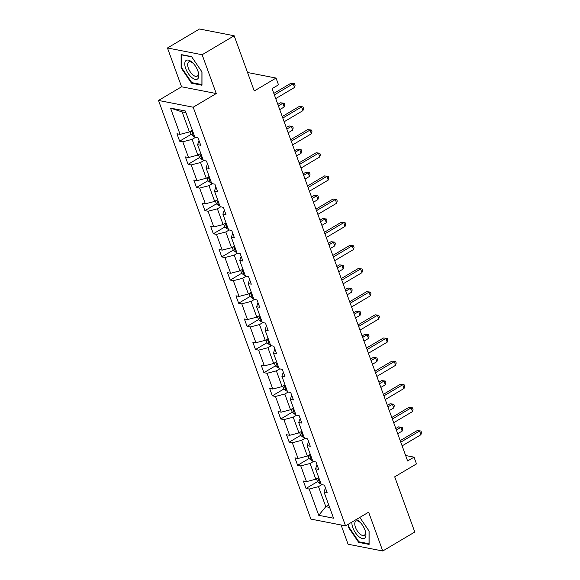 <?xml version="1.0" encoding="UTF-8"?>
<svg xmlns="http://www.w3.org/2000/svg" width="580" height="580" viewBox="0 0 580 580"><rect width="100%" height="100%" fill="white"/><g stroke="black" fill="none" stroke-linecap="round" stroke-linejoin="round"><path stroke-width="0.87" d="M167.46 47.981L181.583 86.782L216.253 93.547L202.13 54.737L167.46 47.981L199.498 29L234.168 35.764L254.257 90.966L276.044 78.061L247.537 72.5M202.13 54.737L234.168 35.764M341.076 524.98L348.087 544.236L382.749 551L414.787 532.019L394.697 476.818L416.483 463.913L414.026 457.156L405.637 455.525M158.514 100.449L310.894 519.093L345.557 525.857L193.183 107.213L158.514 100.449L181.583 86.782M321.871 484.634L318.5 486.627L325.793 506.666L318.746 515.315L309.183 489.049L306.044 488.44L317.507 481.647M328.715 504.934L325.793 506.666L329.621 507.413M318.5 486.627L309.183 489.049M313.446 461.484L310.075 463.478L315.803 479.211L306.479 481.632L303.34 481.016L306.044 488.44M306.479 481.632L300.759 465.899L297.62 465.29L309.082 458.497M305.022 438.328L301.651 440.329L307.371 456.061L298.055 458.483L294.915 457.866L297.62 465.29M298.055 458.483L292.327 442.75L289.195 442.134L300.657 435.348M296.598 415.178L293.219 417.179L298.946 432.905L289.63 435.326L286.491 434.717L289.195 442.134M289.63 435.326L283.903 419.601L280.763 418.985L292.226 412.199M288.166 392.029L284.794 394.03L290.522 409.755L281.206 412.177L278.067 411.568L280.763 418.985M281.206 412.177L275.478 396.445L272.339 395.836L283.801 389.042M279.741 368.88L276.37 370.874L282.098 386.606L272.774 389.028L269.642 388.411L272.339 395.836M272.774 389.028L267.054 373.295L263.914 372.686L275.377 365.893M271.317 345.724L267.945 347.724L273.666 363.457L264.349 365.879L261.21 365.262L263.914 372.686M264.349 365.879L258.622 350.146L255.49 349.53L266.952 342.744M262.892 322.574L259.514 324.575L265.241 340.308L255.925 342.722L252.786 342.113L255.49 349.53M255.925 342.722L250.198 326.997L247.058 326.38L258.52 319.594M254.46 299.425L251.089 301.426L256.817 317.151L247.5 319.573L244.361 318.964L247.058 326.38M247.5 319.573L241.773 303.84L238.634 303.231L250.096 296.438M246.036 276.276L242.665 278.269L248.392 294.002L239.069 296.423L235.937 295.814L238.634 303.231M239.069 296.423L233.349 280.691L230.209 280.082L241.671 273.289M237.612 253.126L234.24 255.12L239.96 270.853L230.644 273.274L227.505 272.658L230.209 280.082M230.644 273.274L224.924 257.542L221.785 256.933L233.247 250.139M229.187 229.97L225.808 231.971L231.536 247.704L222.22 250.125L219.081 249.509L221.785 256.933M222.22 250.125L216.492 234.393L213.353 233.776L224.815 226.99M220.755 206.821L217.384 208.822L223.112 224.547L213.795 226.969L210.656 226.36L213.353 233.776M213.795 226.969L208.068 211.243L204.929 210.627L216.391 203.841M212.331 183.672L208.96 185.665L214.687 201.398L205.371 203.819L202.231 203.21L204.929 210.627M205.371 203.819L199.643 188.087L196.504 187.478L207.966 180.684M203.906 160.522L200.535 162.516L206.255 178.249L196.939 180.67L193.8 180.054L196.504 187.478M196.939 180.67L191.219 164.938L188.079 164.328L199.542 157.535M195.482 137.366L192.111 139.367L197.831 155.099L188.514 157.521L185.375 156.904L188.079 164.328M188.514 157.521L182.787 141.788L179.648 141.172L191.11 134.386M185.941 112.658L182.113 111.911L189.406 131.943L180.09 134.364L176.951 133.755L179.648 141.172M180.09 134.364L170.527 108.097L185.332 110.99L194.894 137.257L198.034 137.866L200.731 145.29L197.591 144.674L203.319 160.406L206.458 161.015L209.155 168.439L206.023 167.823L211.743 183.555L214.883 184.172L217.587 191.588L214.448 190.98L220.168 206.705L223.307 207.321L226.012 214.738L222.872 214.129L228.6 229.861L231.739 230.47L234.436 237.887L231.297 237.278L237.024 253.011L240.163 253.619L242.861 261.043L239.721 260.427L245.449 276.16L248.588 276.769L251.292 284.193L248.153 283.576L253.873 299.309L257.012 299.925L259.717 307.342L256.577 306.733L262.305 322.458L265.444 323.075L268.141 330.491L265.002 329.882L270.73 345.615L273.869 346.224L276.566 353.648L273.426 353.031L279.154 368.764L282.293 369.373L284.998 376.797L281.858 376.181L287.579 391.913L290.718 392.529L293.422 399.946L290.283 399.337L296.01 415.062L299.149 415.679L301.846 423.096L298.707 422.486L304.435 438.219L307.574 438.828L310.271 446.252L307.132 445.636L312.859 461.368L315.998 461.977L318.703 469.401L315.563 468.785L321.284 484.517L324.423 485.134L327.127 492.55L323.988 491.941L333.551 518.208L318.746 515.315M276.044 78.061L278.501 84.818L272.092 88.609L407.617 460.955L414.026 457.156M315.563 468.785L317.035 464.819M318.724 477.478L315.803 479.211M310.075 463.478L300.759 465.899M308.582 441.677L307.132 445.636M310.3 454.328L307.371 456.061M301.651 440.329L292.327 442.75M298.707 422.486L300.179 418.513M301.868 431.179L298.946 432.905M293.219 417.179L283.903 419.601M291.733 395.379L290.283 399.337M293.444 408.023L290.522 409.755M284.794 394.03L275.478 396.445M281.858 376.181L283.33 372.215M285.019 384.873L282.098 386.606M276.37 370.874L267.054 373.295M273.426 353.031L274.898 349.066M276.595 361.724L273.666 363.457M267.945 347.724L258.622 350.146M265.002 329.882L266.474 325.909M268.163 338.575L265.241 340.308M259.514 324.575L250.198 326.997M256.577 306.733L258.049 302.76M259.738 315.418L256.817 317.151M251.089 301.426L241.773 303.84M248.153 283.576L249.625 279.611M251.314 292.269L248.392 294.002M242.665 278.269L233.349 280.691M239.721 260.427L241.193 256.462M242.889 269.12L239.96 270.853M234.24 255.12L224.924 257.542M232.747 233.319L231.297 237.278M234.465 245.971L231.536 247.704M225.808 231.971L216.492 234.393M222.872 214.129L224.344 210.156M226.033 222.821L223.112 224.547M217.384 208.822L208.068 211.243M215.89 187.021L214.448 190.98M217.609 199.665L214.687 201.398M208.96 185.665L199.643 188.087M206.023 167.823L207.488 163.857M209.184 176.516L206.255 178.249M200.535 162.516L191.219 164.938M199.042 140.715L197.591 144.674M200.76 153.367L197.831 155.099M192.111 139.367L182.787 141.788M216.253 93.547L193.183 107.213M382.749 551L368.626 512.191L345.557 525.857M192.328 130.217L189.406 131.943M323.988 491.941L325.46 487.968M182.113 111.911L170.527 108.097M201.978 85.245L201.985 71.942L191.552 56.608L181.112 54.571L181.105 67.874L191.538 83.208L201.978 85.245M348.225 524.276L348.225 527.032L358.657 542.372L369.098 544.41L369.105 531.106L359.803 517.418M192.321 82.751L191.538 83.208M181.685 67.526L181.105 67.874M359.44 541.909L358.657 542.372M348.805 526.691L348.225 527.032M274.383 94.895L293.183 83.759L294.531 87.471L275.732 98.607M273.832 93.38L290.841 83.302L294.553 83.752L295.089 85.231L294.531 87.471M290.841 83.302L294.553 83.752M190.081 131.544L191.139 134.451L193.553 136.3A4.444 1.494 -20 0 0 194.561 136.336M192.886 131.732A4.444 1.494 160 0 1 192.734 131.74C192.024 132.32 192.241 132.907 193.387 133.523A4.444 1.494 -20 0 0 193.531 133.516M282.808 118.044L301.607 106.909L302.956 110.621L284.156 121.756M282.257 116.529L299.265 106.452L302.977 106.901L303.514 108.388L302.956 110.621M299.265 106.452L302.977 106.901M291.232 141.201L310.032 130.065L311.387 133.77L292.588 144.906M290.681 139.678L307.69 129.608L311.402 130.05L311.946 131.537L311.387 133.77M307.69 129.608L311.402 130.05M198.505 154.701L199.563 157.6L201.978 159.449A4.444 1.494 -20 0 0 202.986 159.486M279.741 109.62L284.222 106.966L282.866 103.254L280.524 102.798L277.842 104.393M201.311 154.882A4.444 1.494 160 0 1 201.166 154.889C200.448 155.469 200.665 156.063 201.811 156.672A4.444 1.494 -20 0 0 201.956 156.665M280.524 102.798L284.236 103.247L282.866 103.254L278.393 105.908M284.236 103.247L284.78 104.726L284.222 106.966M206.93 177.85L207.988 180.75L210.402 182.599A4.444 1.494 -20 0 0 211.41 182.635M288.166 132.769L292.646 130.116L291.298 126.404L288.949 125.947L286.266 127.542M209.735 178.031A4.444 1.494 160 0 1 209.59 178.046C208.873 178.618 209.09 179.213 210.236 179.822A4.444 1.494 -20 0 0 210.381 179.815M288.949 125.947L292.661 126.397L291.298 126.404L286.817 129.057M292.661 126.397L293.204 127.883L292.646 130.116M191.806 61.995A10.897 5.01 -120.6 0 0 184.774 63.909A10.897 5.01 -120.6 0 0 191.799 77.517A10.897 5.01 -120.6 0 0 198.128 71.637A10.897 5.01 -120.6 0 0 193.191 63.3A10.897 5.01 -120.6 0 0 191.806 61.995M193.633 63.785A8.251 3.792 -120.6 0 0 192.973 63.191A8.251 3.792 -120.6 0 0 188.761 61.966A8.251 3.792 -120.6 0 0 188.188 67.671A8.251 3.792 -120.6 0 0 192.966 74.943A8.251 3.792 -120.6 0 0 197.178 76.168A8.251 3.792 -120.6 0 0 197.918 71.021M201.978 84.578L191.792 82.643L181.685 67.787L181.692 54.897L191.719 56.847M201.92 71.847L201.912 84.622M351.958 522.065A10.897 5.01 -120.6 0 0 358.918 536.674A10.897 5.01 -120.6 0 0 365.248 530.801A10.897 5.01 -120.6 0 0 360.31 522.464A10.897 5.01 -120.6 0 0 358.926 521.159A10.897 5.01 -120.6 0 0 356.258 519.52M360.753 522.942A8.251 3.792 -120.6 0 0 360.093 522.348A8.251 3.792 -120.6 0 0 355.881 521.123A8.251 3.792 -120.6 0 0 355.308 526.836A8.251 3.792 -120.6 0 0 360.086 534.1A8.251 3.792 -120.6 0 0 364.298 535.326A8.251 3.792 -120.6 0 0 365.037 530.178M369.098 543.736L358.911 541.807L348.805 526.945L348.805 523.928M369.039 531.005L369.032 543.779M299.664 164.35L318.464 153.214L319.812 156.926L301.013 168.055M299.106 162.828L316.114 152.757L319.826 153.2L320.37 154.686L319.812 156.926M316.114 152.757L319.826 153.2M215.361 200.999L216.412 203.899L218.827 205.748A4.444 1.494 -20 0 0 219.835 205.784M296.59 155.918L301.071 153.265L299.722 149.56L297.38 149.103L294.691 150.691M218.16 201.188A4.444 1.494 160 0 1 218.015 201.195C217.297 201.768 217.514 202.362 218.667 202.971A4.444 1.494 -20 0 0 218.812 202.964M297.38 149.103L301.092 149.546L299.722 149.56L295.242 152.214M301.092 149.546L301.629 151.032L301.071 153.265M308.089 187.499L326.888 176.363L328.236 180.076L309.437 191.212M307.538 185.984L324.546 175.907L328.251 176.356L328.795 177.835L328.236 180.076M324.546 175.907L328.251 176.356M223.786 224.148L224.844 227.055L227.258 228.904A4.444 1.494 -20 0 0 228.259 228.94M305.022 179.068L309.495 176.422L308.147 172.709L305.805 172.253L303.115 173.84M226.591 224.337A4.444 1.494 160 0 1 226.439 224.344C225.729 224.924 225.939 225.511 227.092 226.127A4.444 1.494 -20 0 0 227.237 226.12M305.805 172.253L309.517 172.695L308.147 172.709L303.666 175.363M309.517 172.695L310.053 174.181L309.495 176.422M316.513 210.649L335.312 199.513L336.661 203.225L317.862 214.361M315.962 209.133L332.971 199.056L336.683 199.506L337.219 200.992L336.661 203.225M332.971 199.056L336.683 199.506M232.21 247.305L233.269 250.205L235.683 252.054A4.444 1.494 -20 0 0 236.691 252.09M313.446 202.224L317.927 199.571L316.571 195.859L314.23 195.402L311.547 196.997M235.016 247.486A4.444 1.494 160 0 1 234.871 247.493C234.153 248.073 234.371 248.668 235.516 249.277A4.444 1.494 -20 0 0 235.661 249.269M314.23 195.402L317.942 195.851L316.571 195.859L312.098 198.512M317.942 195.851L318.478 197.331L317.927 199.571M324.938 233.798L343.737 222.669L345.086 226.374L326.293 237.51M324.387 232.283L341.395 222.213L345.107 222.655L345.644 224.141L345.086 226.374M341.395 222.213L345.107 222.655M240.635 270.454L241.693 273.354L244.107 275.203A4.444 1.494 -20 0 0 245.115 275.239M321.871 225.374L326.351 222.72L324.996 219.008L322.654 218.551L319.971 220.146M243.44 270.635A4.444 1.494 160 0 1 243.295 270.65C242.578 271.223 242.795 271.817 243.941 272.426A4.444 1.494 -20 0 0 244.086 272.419M322.654 218.551L326.366 219.001L324.996 219.008L320.522 221.661M326.366 219.001L326.91 220.487L326.351 222.72M333.369 256.954L352.161 245.819L353.517 249.53L334.718 260.659M332.811 255.432L349.82 245.362L353.532 245.804L354.075 247.29L353.517 249.53M349.82 245.362L353.532 245.804M249.067 293.603L250.118 296.503L252.532 298.352A4.444 1.494 -20 0 0 253.54 298.388M330.296 248.523L334.776 245.869L333.427 242.164L331.086 241.708L328.396 243.295M251.865 293.792A4.444 1.494 160 0 1 251.72 293.799C251.002 294.372 251.22 294.966 252.373 295.575A4.444 1.494 -20 0 0 252.518 295.568M331.086 241.708L334.79 242.15L333.427 242.164L328.947 244.811M334.79 242.15L335.334 243.636L334.776 245.869M341.794 280.104L360.593 268.968L361.942 272.68L343.142 283.816M341.243 278.589L358.251 268.511L361.956 268.961L362.5 270.439L361.942 272.68M358.251 268.511L361.956 268.961M257.491 316.752L258.55 319.652L260.964 321.508A4.444 1.494 -20 0 0 261.964 321.537M338.727 271.672L343.2 269.026L341.852 265.314L339.51 264.857L336.82 266.445M260.289 316.941A4.444 1.494 160 0 1 260.144 316.948C259.434 317.521 259.644 318.115 260.797 318.732A4.444 1.494 -20 0 0 260.942 318.724M339.51 264.857L343.222 265.299L341.852 265.314L337.371 267.967M343.222 265.299L343.759 266.786L343.2 269.026M350.219 303.253L369.018 292.117L370.366 295.829L351.567 306.965M349.668 301.738L366.676 291.66L370.388 292.11L370.924 293.589L370.366 295.829M366.676 291.66L370.388 292.11M358.643 326.402L377.442 315.266L378.791 318.978L359.999 330.114M358.092 324.887L375.101 314.81L378.812 315.259L379.349 316.745L378.791 318.978M375.101 314.81L378.812 315.259M367.075 349.559L385.867 338.423L387.223 342.127L368.423 353.263M366.517 348.036L383.525 337.966L387.237 338.408L387.781 339.894L387.223 342.127M383.525 337.966L387.237 338.408M375.499 372.708L394.298 361.572L395.647 365.284L376.848 376.42M374.948 371.193L391.957 361.115L395.661 361.558L396.205 363.044L395.647 365.284M391.957 361.115L395.661 361.558M383.924 395.857L402.723 384.721L404.072 388.433L385.272 399.569M383.373 394.342L400.381 384.264L404.093 384.714L404.63 386.193L404.072 388.433M400.381 384.264L404.093 384.714M392.348 419.007L411.147 407.87L412.496 411.583L393.697 422.718M391.797 417.491L408.806 407.414L412.518 407.863L413.054 409.349L412.496 411.583M408.806 407.414L412.518 407.863M265.915 339.902L266.974 342.809L269.388 344.658A4.444 1.494 -20 0 0 270.396 344.694M347.152 294.829L351.625 292.175L350.276 288.463L347.935 288.006L345.245 289.601M268.721 340.09A4.444 1.494 160 0 1 268.576 340.098C267.858 340.677 268.076 341.272 269.221 341.881A4.444 1.494 -20 0 0 269.367 341.874M347.935 288.006L351.647 288.456L350.276 288.463L345.803 291.117M351.647 288.456L352.183 289.935L351.625 292.175M274.34 363.058L275.399 365.958L277.813 367.807A4.444 1.494 -20 0 0 278.82 367.843M355.576 317.978L360.057 315.324L358.701 311.612L356.359 311.156L353.677 312.75M277.146 363.239A4.444 1.494 160 0 1 277.001 363.247C276.283 363.827 276.5 364.421 277.646 365.03A4.444 1.494 -20 0 0 277.791 365.023M356.359 311.156L360.071 311.605L358.701 311.612L354.228 314.266M360.071 311.605L360.615 313.091L360.057 315.324M282.772 386.208L283.823 389.108L286.237 390.956A4.444 1.494 -20 0 0 287.245 390.992M364.001 341.127L368.481 338.474L367.133 334.769L364.791 334.312L362.101 335.9M285.57 386.396A4.444 1.494 160 0 1 285.425 386.403C284.707 386.976 284.925 387.571 286.078 388.179A4.444 1.494 -20 0 0 286.223 388.172M364.791 334.312L368.496 334.754L367.133 334.769L362.652 337.415M368.496 334.754L369.039 336.24L368.481 338.474M291.196 409.357L292.255 412.257L294.669 414.105A4.444 1.494 -20 0 0 295.669 414.142M372.433 364.276L376.906 361.63L375.557 357.918L373.215 357.461L370.526 359.049M293.995 409.545A4.444 1.494 160 0 1 293.85 409.552C293.139 410.125 293.349 410.72 294.502 411.336A4.444 1.494 -20 0 0 294.647 411.322M373.215 357.461L376.927 357.904L375.557 357.918L371.077 360.571M376.927 357.904L377.464 359.39L376.906 361.63M299.621 432.506L300.679 435.413L303.094 437.262A4.444 1.494 -20 0 0 304.101 437.298M380.857 387.433L385.33 384.779L383.982 381.067L381.64 380.611L378.95 382.205M302.426 432.695A4.444 1.494 160 0 1 302.281 432.702C301.564 433.282 301.781 433.876 302.927 434.485A4.444 1.494 -20 0 0 303.072 434.478M381.64 380.611L385.352 381.06L383.982 381.067L379.509 383.721M385.352 381.06L385.888 382.539L385.33 384.779M308.045 455.662L309.104 458.562L311.518 460.411A4.444 1.494 -20 0 0 312.526 460.447M389.282 410.582L393.762 407.928L392.406 404.216L390.064 403.76L387.382 405.355M310.851 455.844A4.444 1.494 160 0 1 310.706 455.851C309.988 456.431 310.206 457.025 311.351 457.635A4.444 1.494 -20 0 0 311.496 457.627M390.064 403.76L393.776 404.209L392.406 404.216L387.933 406.87M393.776 404.209L394.32 405.688L393.762 407.928M400.773 442.163L419.572 431.027L420.928 434.732L402.128 445.868M400.222 440.64L417.23 430.57L420.942 431.012L421.486 432.499L420.928 434.732M417.23 430.57L420.942 431.012M316.477 478.812L317.528 481.712L319.942 483.56A4.444 1.494 -20 0 0 320.95 483.597M397.706 433.731L402.186 431.078L400.838 427.373L398.496 426.909L395.807 428.504M319.275 478.993A4.444 1.494 160 0 1 319.13 479.007C318.413 479.58 318.63 480.175 319.783 480.784A4.444 1.494 -20 0 0 319.928 480.776M398.496 426.909L402.201 427.358L400.838 427.373L396.358 430.019M402.201 427.358L402.745 428.845L402.186 431.078M191.48 130.718L193.488 136.249M199.904 153.874L201.92 159.406M208.329 177.023L210.344 182.555M216.753 200.173L218.769 205.704M225.185 223.322L227.193 228.854M233.61 246.471L235.625 252.003M242.034 269.627L244.049 275.159M250.458 292.777L252.474 298.308M258.89 315.926L260.899 321.458M267.315 339.075L269.33 344.607M275.739 362.232L277.755 367.763M284.164 385.381L286.179 390.913M292.595 408.53L294.604 414.062M301.02 431.679L303.028 437.211M309.445 454.836L311.46 460.368M317.869 477.985L319.885 483.517"/></g></svg>
